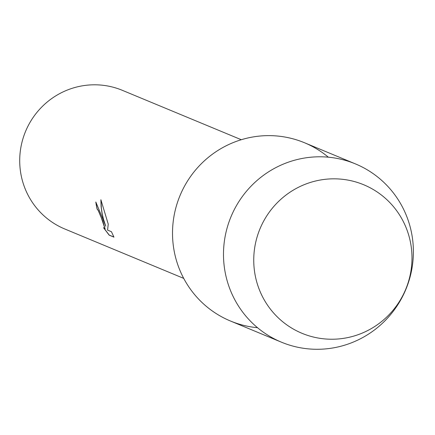 <?xml version="1.0" encoding="UTF-8"?>
<svg xmlns="http://www.w3.org/2000/svg" width="435" height="435" viewBox="0 0 435 435"><rect width="100%" height="100%" fill="white"/><g stroke="black" fill="none" stroke-linecap="round" stroke-linejoin="round"><path stroke-width="0.65" d="M258.352 287.035A80.431 78.898 112.6 0 0 359.479 334.189A80.431 78.898 112.6 0 0 407.377 231.028A80.431 78.898 112.6 0 0 306.251 183.875A80.431 78.898 112.6 0 0 258.352 287.035A80.431 78.898 112.6 0 0 359.479 334.189A80.431 78.898 112.6 0 0 407.377 231.028A80.431 78.898 112.6 0 0 306.251 183.875A80.431 78.898 112.6 0 0 258.352 287.035M328.354 157.193A96.516 94.678 112.6 0 0 213.161 153.675A96.516 94.678 112.6 0 0 178.045 265.475A96.516 94.678 112.6 0 0 257.542 327.718M102.644 218.446L105.765 226.238L103.22 218.685L102.018 213.4L101.116 206.62L100.882 199.714L108.244 224.15L107.57 230.099L111.442 231.708L113.948 237.14L109.169 235.156L103.47 227.646L105.101 229.027L101.36 217.913L98.25 210.54L97.108 209.066A75.065 73.64 -67.4 0 1 95.825 202.036L102.644 218.446M241.294 139.722L122.349 90.328A75.065 73.64 112.6 0 0 42.864 105.933A75.065 73.64 112.6 0 0 24.012 185.794A75.065 73.64 112.6 0 0 64.772 228.984L183.711 278.378M95.939 202.09A74.961 73.531 112.6 0 0 97.206 209.034L98.348 210.502L102.937 221.665L105.145 229M103.965 228.223L109.272 235.112L113.905 237.037M100.98 200.067L101.328 207.816L102.149 213.514L103.432 219.071L105.765 226.238M229.022 286.649A96.516 94.678 112.6 0 0 281.423 342.176A96.516 94.678 112.6 0 0 383.621 322.117A96.516 94.678 112.6 0 0 407.856 219.436A96.516 94.678 112.6 0 0 355.455 163.908A96.516 94.678 112.6 0 0 253.252 183.967A96.516 94.678 112.6 0 0 229.022 286.649M355.455 163.908L304.473 142.734A96.516 94.678 112.6 0 0 202.275 162.799A96.516 94.678 112.6 0 0 178.045 265.475A96.516 94.678 112.6 0 0 230.447 321.008L281.423 342.176"/></g></svg>
